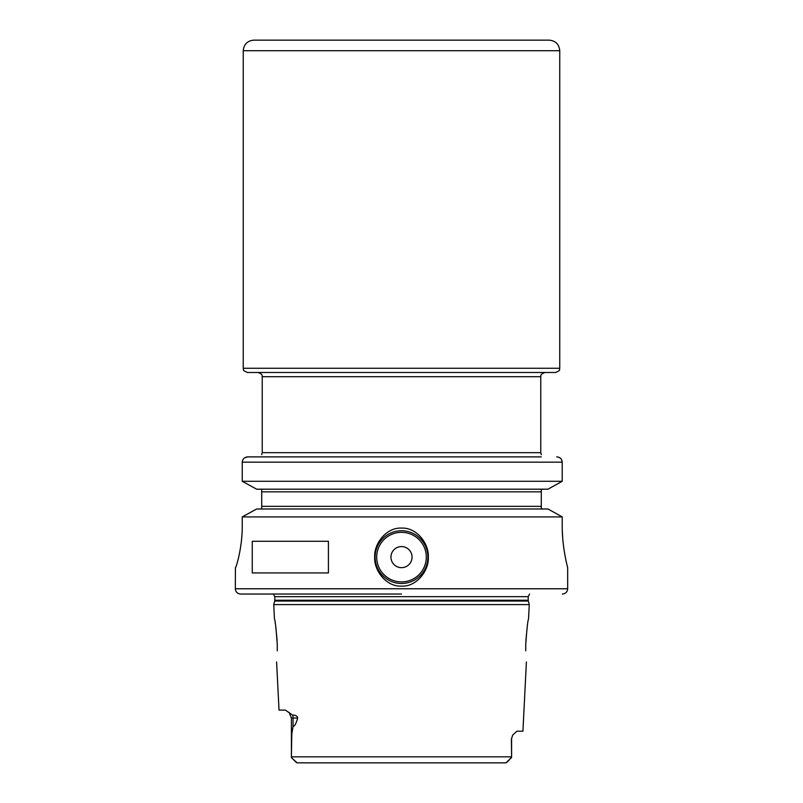 <?xml version="1.0" encoding="UTF-8"?>
<svg xmlns="http://www.w3.org/2000/svg" width="803" height="803" viewBox="0 0 803 803"><rect width="100%" height="100%" fill="white"/><g stroke="black" fill="none" stroke-linecap="round" stroke-linejoin="round"><path stroke-width="1.2" d="M277.246 643.695L277.266 644.799C276.162 629.05 275.218 620.428 274.455 618.922C275.218 620.428 276.162 629.05 277.266 644.799L277.266 650.831C276.483 665.496 276.483 665.496 277.266 650.831C276.483 665.496 276.483 665.496 277.266 650.831M277.115 640.533L275.8 626.932M275.258 623.389L275.138 622.706M276.603 661.963L279.022 710.103L285.416 710.103L292.553 715.061C295.735 715.112 297.441 716.095 297.662 718.012L291.409 718.012L289.05 712.381M291.409 718.012L291.409 755.452L291.82 733.791L293.055 726.444C294.621 726.374 296.146 723.563 297.662 718.012M291.409 755.452L291.409 757.57L297.12 762.85L505.88 762.85L511.591 757.57L511.591 756.838L508.7 760.501M528.545 618.922L529.267 604.599L273.733 604.599L274.455 618.922M296.437 762.599L295.594 761.786M295.173 761.374L291.409 757.57M508.409 760.792L506.583 762.579M317.075 762.85L505.88 762.85M306.595 762.85L297.12 762.85M291.409 756.838L511.591 756.838L511.401 739.111L512.705 735.066L516.931 731.202L522.924 731.202L526.397 661.963M525.734 644.799L525.734 650.831C526.517 665.496 526.517 665.496 525.734 650.831C526.517 665.496 526.517 665.496 525.734 650.831L525.734 644.799C526.838 629.05 527.782 620.428 528.545 618.922C527.782 620.428 526.838 629.05 525.734 644.799M527.28 626.4L525.885 640.563M401.5 594.039L240.609 594.039L401.5 594.039M242.255 525.463C242.456 547.656 235.911 568.424 235.42 567.671C235.911 568.424 242.456 547.656 242.255 525.463L242.255 516.911L562.22 516.911L562.22 525.463C562.05 547.636 567.801 568.062 567.671 567.671C567.902 568.394 562.06 548.007 562.22 525.463L562.22 525.513M562.351 531.967L562.742 538.381M563.345 544.474L564.077 549.985M401.5 528.103C416.446 527.29 429.073 543.39 428.33 557.141C429.083 570.853 416.386 586.963 401.5 586.13C386.554 586.943 373.917 570.843 374.67 557.091C373.917 543.38 386.624 527.27 401.5 528.103M401.5 530.743A26.379 26.379 0 0 1 427.879 557.121A26.379 26.379 0 0 1 401.5 583.49A26.379 26.379 0 0 1 375.121 557.121A26.379 26.379 0 0 1 401.5 530.743M562.391 594.039C565.593 593.728 567.36 591.972 567.671 588.77L235.329 588.77L235.42 567.671M252.262 572.94L252.262 541.292L328.417 541.292L328.417 572.94L252.262 572.94M562.22 516.911L547.977 508.982L562.22 516.911M256.639 508.982L242.255 516.911L256.639 508.982L547.977 508.982M244.684 457.79L247.776 456.887L541.292 456.887C541.292 454.628 541.292 454.628 541.292 456.887M561.548 459.627L562.22 462.167C561.869 458.935 560.052 457.178 556.76 456.887L557.804 456.987M558.938 457.329L559.811 457.79M261.708 456.887C261.708 454.628 261.708 454.628 261.708 456.887L247.776 456.887C244.443 457.178 242.606 458.935 242.255 462.167L242.255 481.278L256.639 489.198L242.255 481.278L562.22 481.278L547.977 489.198L562.22 481.278L562.22 462.167L242.255 462.167L242.365 461.113M542.416 508.911L541.292 508.379L541.292 489.81L542.416 489.268M541.814 489.479L541.312 489.79M541.312 508.389L541.814 508.7M401.5 40.15L253.798 40.15C247.384 40.772 243.871 44.295 243.249 50.699L559.751 50.699C559.129 44.295 555.616 40.772 549.202 40.15L401.5 40.15M243.249 368.266L559.751 368.266C558.667 369.5 562.01 369.792 555.535 372.482L247.465 372.482C240.99 369.792 244.333 369.5 243.249 368.266L243.249 50.699M401.5 372.482L544.986 372.482C539.154 374.65 541.342 376.155 540.76 376.707L262.24 376.707C261.658 376.155 263.846 374.65 258.014 372.482L401.5 372.482M261.708 489.198L261.708 508.982M242.717 460.049L243.048 459.446M242.255 481.278L242.255 462.167M547.977 489.198L256.639 489.198M541.292 489.198L541.292 491.837L541.292 489.198M541.292 506.342L541.292 508.982L541.292 506.342L261.708 506.342M401.5 546.572A10.549 10.549 0 0 0 390.951 557.121A10.549 10.549 0 0 0 401.5 567.671A10.549 10.549 0 0 0 412.049 557.121A10.549 10.549 0 0 0 401.5 546.572M292.553 715.061A7.91 7.056 -90 0 1 293.055 718.012L293.055 726.444M512.705 735.066L511.401 739.111M273.733 604.599L274.676 601.056L528.324 601.056L529.267 604.599M528.324 601.056L528.213 600.242L274.787 600.242L274.787 596.659L273.411 594.039M274.787 596.659L528.213 596.659L529.589 594.039M261.708 454.709L262.24 452.671L540.76 452.671L540.76 376.707M541.292 491.837L261.708 491.837M401.5 532.329A24.793 24.793 0 0 0 376.707 557.121A24.793 24.793 0 0 0 401.5 581.914A24.793 24.793 0 0 0 426.293 557.121A24.793 24.793 0 0 0 401.5 532.329M511.591 739.111L511.591 755.452M274.676 601.056L274.787 600.242M528.213 600.242L528.213 596.659M235.329 588.77C235.64 591.972 237.407 593.728 240.609 594.039M567.671 588.77L567.671 567.671M559.751 368.266L559.751 50.699M262.24 452.671L262.24 376.707M541.292 454.709L540.76 452.671"/></g></svg>
